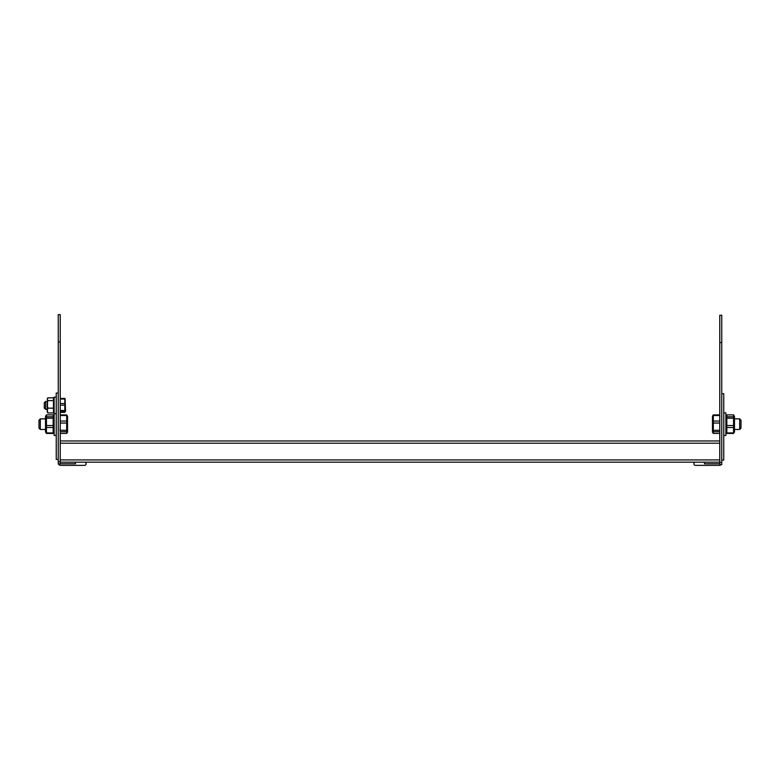 <?xml version="1.0" encoding="UTF-8"?>
<svg xmlns="http://www.w3.org/2000/svg" width="780" height="780" viewBox="0 0 780 780"><rect width="100%" height="100%" fill="white"/><g stroke="black" fill="none" stroke-linecap="round" stroke-linejoin="round"><path stroke-width="1.17" d="M721.754 462.472L719.764 462.472L719.764 464.646L721.754 464.646L721.754 315.296L719.764 315.296L719.764 342.556L721.754 342.556M719.764 462.472L719.764 342.556M60.236 443.206L719.764 443.206L719.764 440.953L60.236 440.953L60.236 462.179L84.513 462.179A1.589 1.589 0 0 1 86.112 463.778A1.589 1.589 0 0 1 84.513 465.368L60.635 465.368A2.389 2.389 0 0 1 58.461 463.983L60.236 463.983L60.236 314.632L58.246 314.632L58.246 341.894L60.236 341.894M58.246 463.983L58.246 461.809L60.236 461.809M58.246 461.809L58.246 341.894M53.469 408.154L53.469 397.829L47.824 397.829L47.229 399.214L47.824 397.829L47.229 399.214L47.824 400.589L47.229 404.372L47.824 408.154L53.469 408.154L53.469 412.971L47.824 412.971L47.229 410.563L47.824 408.154M47.229 411.596L47.824 412.971L47.229 411.596M733.834 428.62L734 426.601M726.56 424.174L726.375 426.328M726.56 416.423L726.375 418.012M60.236 414.911L66.69 414.911L67.529 416.208L67.529 432.13L66.69 433.427L66.69 431.72L60.236 431.72M60.236 421.054L66.69 421.054L66.69 415.516L60.236 415.516M60.236 430.306L66.69 430.306L66.69 423.052L60.236 423.052M66.69 433.427L60.236 433.427L66.69 433.427M66.69 430.306L66.69 431.72M66.69 414.911L66.69 415.516M66.69 421.054L66.69 423.052M53.167 414.872L46.459 414.872L46.459 416.773L53.167 416.773L53.167 414.872L54.132 416.403M53.167 416.773L53.167 433.475L54.132 431.935L53.469 433.085M46.459 414.872L45.503 416.403L45.503 431.935L46.459 433.475L53.167 433.475M46.459 416.773L46.459 418.216L53.167 418.216M46.459 418.216L46.459 425.529L53.167 425.529M46.459 425.529L46.459 427.518L53.167 427.518M46.459 427.518L46.459 432.919L53.167 432.919M46.459 432.919L46.459 433.475M39 428.152L39 420.186L40.326 418.86L40.326 429.478L45.503 429.478L40.326 429.478L39 428.152L40.326 429.478M66.924 431.983L67.148 430.209M66.924 424.164L67.148 421.795M53.469 428.62L53.625 426.601M53.469 419.708L53.625 418.216M46.186 424.174L46 426.328M46.186 416.423L46 418.012M726.833 425.529L726.833 427.518L733.541 427.518L733.541 418.216L726.833 418.216L726.833 425.529L733.541 425.529M726.833 427.518L726.833 432.919L733.541 432.919L733.541 433.475L726.833 433.475L725.868 431.935M726.833 432.919L726.833 433.475M733.541 416.773L733.541 414.872L726.833 414.872L726.833 416.773L733.541 416.773L733.541 418.216M726.833 416.773L726.833 418.216M733.541 414.872L734.497 416.403L734.497 431.935L733.541 433.475M726.833 414.872L725.868 416.403M733.541 432.919L733.541 427.518M719.764 423.052L713.31 423.052L713.31 433.427L712.471 432.13L712.471 416.208L713.31 414.911L719.764 414.911L713.31 414.911L713.31 415.516L719.764 415.516M712.988 419.747L712.852 421.522M712.988 428.6L712.852 429.907M719.764 463.671A0.799 0.799 0 0 1 719.365 463.778L704.506 463.778L704.506 462.179L719.764 462.179L719.764 443.206M84.513 462.179L695.487 462.179A1.589 1.589 0 0 0 693.888 463.778A1.589 1.589 0 0 0 695.487 465.368L719.365 465.368A2.389 2.389 0 0 0 721.081 464.646L721.754 464.646M704.506 462.179L695.487 462.179M713.31 430.306L719.764 430.306M713.31 431.72L719.764 431.72M713.31 433.427L719.764 433.427M713.31 423.052L713.31 421.054L719.764 421.054M713.31 415.516L713.31 421.054M723.752 412.893L725.868 412.893L725.868 435.454L723.752 435.454M721.754 460.063L721.754 393.705L723.752 393.705L723.752 460.063L721.754 460.063L723.752 460.063M53.469 400.589L47.824 400.589M47.502 412.513L47.502 398.287M47.229 408.505L47.229 401.417L45.64 401.417L45.64 409.383L47.229 409.383L45.64 409.383L44.304 408.057L45.64 409.383M45.64 401.417L44.304 402.753L44.304 408.057M56.248 397.108L54.132 397.108L54.132 435.454L56.248 435.454M58.246 459.401L56.248 459.401L58.246 459.401L58.246 393.042L56.248 393.042L56.248 459.401M60.236 398.414L64.808 398.414L64.808 399.262M60.236 403.533L64.808 403.533L64.808 399.019L60.236 399.019M60.236 410.514L64.808 410.514L64.808 405.161L60.236 405.161M64.808 410.514L64.808 412.386L64.808 411.538L60.236 411.538M64.808 412.386L60.236 412.386L64.808 412.386M65.111 398.697L65.54 411.372M64.808 398.414L64.808 399.019M64.808 403.533L64.808 405.161M60.236 463.671A0.799 0.799 0 0 0 60.635 463.778L75.494 463.778L75.494 462.179M741 420.186L741 428.152L739.674 429.478L739.674 418.86L734.497 418.86L739.674 418.86L741 420.186L739.674 418.86M60.236 459.927L719.764 459.927M59.933 429.809L60.236 430.697M40.326 418.86L45.503 418.86M67.529 432.13L67.012 433.027M45.503 416.403L46.166 415.262M712.471 416.208L712.988 415.311M54.132 398.765L53.469 398.765M54.132 412.035L53.469 412.035M54.132 413.692L56.248 413.692M739.674 429.478L734.497 429.478"/></g></svg>
